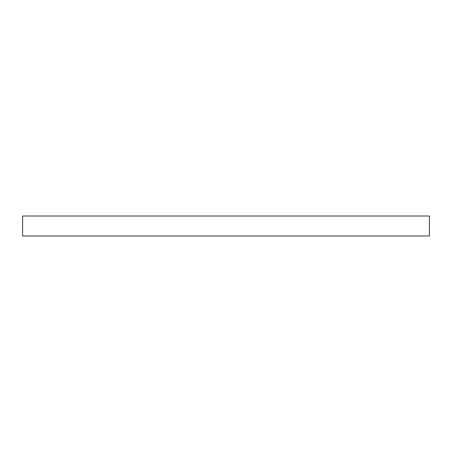 <?xml version="1.0" encoding="UTF-8"?>
<svg xmlns="http://www.w3.org/2000/svg" width="452" height="452" viewBox="0 0 452 452"><rect width="100%" height="100%" fill="white"/><g stroke="black" fill="none" stroke-linecap="round" stroke-linejoin="round"><path stroke-width="0.68" d="M429.4 216.005L22.6 216.005L22.6 235.995L429.4 235.995L429.4 216.005L429.4 235.995L22.6 235.995L22.6 216.005L429.4 216.005"/></g></svg>
